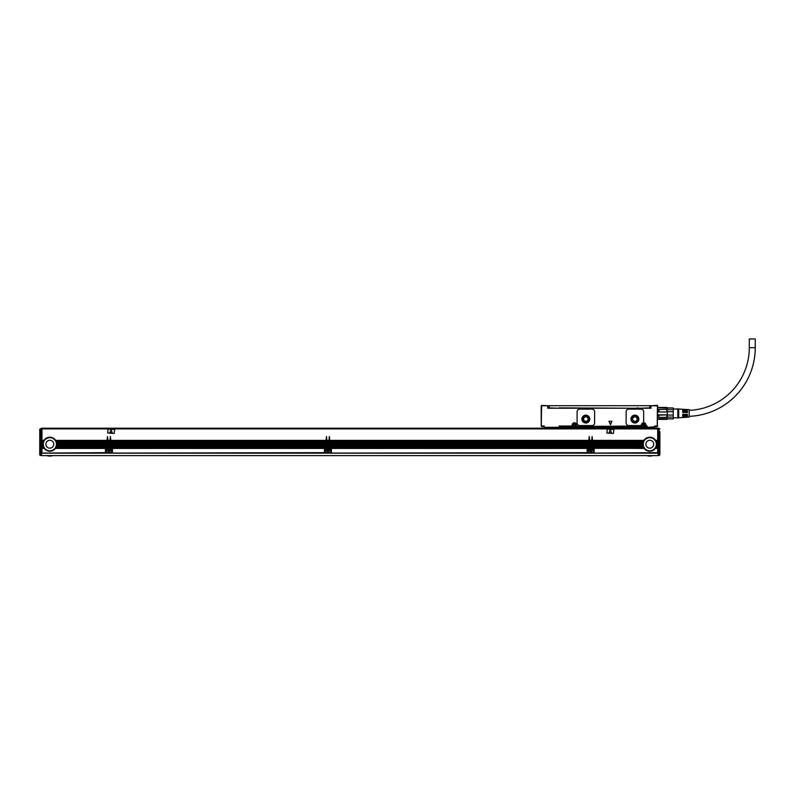 <?xml version="1.0" encoding="UTF-8"?>
<svg xmlns="http://www.w3.org/2000/svg" width="795" height="795" viewBox="0 0 795 795"><rect width="100%" height="100%" fill="white"/><g stroke="black" fill="none" stroke-linecap="round" stroke-linejoin="round"><path stroke-width="1.19" d="M658.558 411.969L667.313 411.969L666.876 409.365L658.558 409.495L658.558 411.969L667.313 411.969L667.313 414.821L658.558 414.821L658.995 417.425L658.558 414.821M667.313 409.495L667.313 408.064L657.674 407.785M658.558 418.915L658.995 419.353L657.674 418.915L657.674 419.7M667.313 411.711L673.246 411.711L673.246 417.107L667.313 417.107L666.876 419.213L658.995 419.213M658.558 418.727L667.313 418.727L666.876 419.213M667.313 417.107L667.313 414.821L658.995 415.179M658.995 409.365L658.995 411.611M666.876 407.587L658.995 407.438L666.876 407.438M677.827 417.772L673.444 417.772L673.246 418.915L667.313 418.786M667.313 417.296L658.995 417.425M666.876 417.425L666.876 415.179M666.876 411.611L666.876 409.365M673.246 415.079L667.313 415.079M667.313 408.004L673.246 408.004L673.246 409.683L667.313 409.683M673.444 418.567L673.444 417.772M673.246 411.711L673.246 409.683M673.246 417.107L673.246 418.786M673.246 408.004L667.313 407.875M677.827 418.041L677.827 408.759L678.701 409.018L678.701 417.772L677.827 418.041M678.701 417.772L682.726 417.524L682.726 414.274L683.601 414.274L683.601 417.474L684.654 417.405L684.654 414.274L685.529 414.274L685.529 417.345L686.582 417.286L686.582 414.274L687.456 414.274L687.456 417.226L689.205 417.117L689.205 409.673L687.456 409.564L687.456 412.526L686.582 412.526L686.582 409.514L685.529 409.445L685.529 412.526L684.654 412.526L684.654 409.385L683.601 409.326L683.601 412.526L682.726 412.526L682.726 409.266L678.701 409.018M686.582 416.371A68.668 68.668 0 0 0 687.456 416.371M689.205 416.322A68.668 68.668 0 0 0 755.25 347.703L749.297 347.703A62.716 62.716 0 0 1 689.205 410.359M686.582 410.419A62.716 62.716 0 0 0 687.456 410.409M650.668 407.179L650.668 405.778L651.105 408.233L547.755 408.233L547.755 405.778L548.192 408.233M755.25 347.703L755.25 338.948L749.297 338.948L749.297 347.703M608.94 421.241L610.54 424.689L611.822 421.241L608.94 421.241M636.924 407.875L639.945 408.233M558.974 407.875L637.073 408.233M657.674 417.494L657.674 418.786M657.236 405.341L650.668 405.778L657.674 405.778L657.236 426.448L657.415 405.51M541.445 405.51L541.316 426.319L544.257 426.011L543.373 426.448L543.81 426.885L544.257 426.011L544.257 427.322L560.018 427.322L559.143 426.011L572.281 426.448L572.629 425.136L572.718 426.19M548.192 405.778L541.624 405.341L547.755 405.778L541.624 405.778L541.186 425.732M541.624 426.011L544.257 426.011L544.257 427.322L559.143 427.322L559.143 426.011L559.581 426.885L559.143 426.011L572.102 426.011L572.102 425.136A2.365 2.365 0 0 1 576.723 424.411A2.365 2.365 0 0 1 576.832 425.136L576.395 426.19L576.832 425.136M572.102 425.136L572.539 425.136A1.928 1.928 0 0 1 576.305 424.55A1.928 1.928 0 0 1 576.395 425.136L576.663 426.448L641.823 426.448L576.305 426.448L641.823 426.448M645.918 424.411A2.365 2.365 0 0 0 643.026 422.861A2.365 2.365 0 0 1 646.027 425.136L645.5 426.448L645.59 425.136C644.844 422.99 643.632 422.682 641.962 424.222L641.734 425.136A1.928 1.928 0 0 1 645.5 424.55A1.928 1.928 0 0 1 645.59 425.136C644.844 422.99 643.632 422.682 641.962 424.222L641.913 425.136A1.749 1.749 0 0 1 643.662 423.377A1.749 1.749 0 0 1 645.411 425.136L645.411 427.322L654.613 427.322L654.613 426.011L655.487 426.448L654.613 426.011L654.613 427.322M640.452 425.573A0.875 0.875 0 0 0 641.317 424.818A2.365 2.365 0 0 1 643.026 422.861A0.875 0.875 0 0 0 643.662 422.016L643.662 411.731A2.624 2.624 0 0 0 641.038 409.107L628.775 409.107A2.624 2.624 0 0 0 626.142 411.731L626.142 422.94A2.624 2.624 0 0 0 628.775 425.573L640.452 425.573M645.858 426.448L647.17 426.011L646.295 426.448L646.732 426.885L647.17 426.011L647.17 427.322L646.295 427.322L645.59 426.19M646.027 426.011L647.17 426.011L647.17 426.885L560.018 427.322M657.236 426.011L654.613 426.011L654.613 426.885L647.17 427.322M655.05 426.885L657.674 425.732M591.987 425.573L579.724 425.573A2.624 2.624 0 0 1 577.1 422.94L577.1 411.731A2.624 2.624 0 0 1 579.724 409.107L591.987 409.107A2.624 2.624 0 0 1 594.61 411.731L594.61 422.94A2.624 2.624 0 0 1 591.987 425.573M657.674 406.394L657.674 407.1M572.718 426.448L572.718 425.136A1.749 1.749 0 0 1 574.467 423.377A1.749 1.749 0 0 1 576.226 425.136L576.226 426.448L641.297 426.011L641.297 425.136A2.365 2.365 0 0 1 641.317 424.818M576.226 426.448L576.832 426.011M541.186 406.394L541.186 419.7M541.186 419.75L541.186 420.664M649.754 407.875L650.628 407.875L650.628 405.689L649.754 405.689L649.754 407.875L639.746 408.233M649.754 405.689L548.242 405.689L548.242 407.875L559.124 408.233M541.624 426.448L543.114 426.448M559.581 426.885L572.281 426.448L560.018 426.448L559.143 427.322M630.962 419.094A3.945 3.945 0 0 0 634.907 423.029A3.945 3.945 0 0 0 638.842 419.094A3.945 3.945 0 0 0 634.907 415.149A3.945 3.945 0 0 0 630.962 419.094C633.595 414.006 636.219 414.006 638.842 419.094M581.91 419.094A3.945 3.945 0 0 0 585.855 423.029A3.945 3.945 0 0 0 589.801 419.094A3.945 3.945 0 0 0 585.855 415.149A3.945 3.945 0 0 0 581.91 419.094C584.544 414.006 587.167 414.006 589.801 419.094M645.411 428.197L645.411 427.322L560.892 427.322L560.892 428.197M573.851 424.003A1.292 1.292 0 0 0 573.334 425.752A1.292 1.292 0 0 0 575.093 426.269A1.292 1.292 0 0 0 575.6 424.51A1.292 1.292 0 0 0 573.851 424.003C572.798 425.554 573.215 426.309 575.093 426.269M643.046 424.003A1.292 1.292 0 0 0 642.529 425.752A1.292 1.292 0 0 0 644.288 426.269A1.292 1.292 0 0 0 644.795 424.51A1.292 1.292 0 0 0 643.046 424.003C641.992 425.554 642.41 426.309 644.288 426.269A1.292 1.292 0 0 0 644.795 424.51A1.292 1.292 0 0 0 643.046 424.003M631.399 419.094A3.508 3.508 0 0 0 634.907 422.592A3.508 3.508 0 0 0 638.405 419.094A3.508 3.508 0 0 0 634.907 415.586A3.508 3.508 0 0 0 631.399 419.094M582.357 419.094A3.508 3.508 0 0 0 585.855 422.592A3.508 3.508 0 0 0 589.363 419.094A3.508 3.508 0 0 0 585.855 415.586A3.508 3.508 0 0 0 582.357 419.094L583.361 421.549M542.329 426.756L542.856 426.448M656.014 426.448L656.541 426.756M583.391 421.579L585.836 422.592M585.875 422.592L588.32 421.579M588.35 421.549L589.363 419.094M542.329 426.706L541.445 426.408M632.671 419.094A2.236 2.236 0 0 0 634.907 421.32A2.236 2.236 0 0 0 637.143 419.094A2.236 2.236 0 0 0 634.907 416.858A2.236 2.236 0 0 0 632.671 419.094M656.541 426.706L657.415 426.408M583.619 419.094A2.236 2.236 0 0 0 585.855 421.32A2.236 2.236 0 0 0 588.091 419.094A2.236 2.236 0 0 0 585.855 416.858A2.236 2.236 0 0 0 583.619 419.094M574.298 426.1L573.503 424.957L574.646 424.172L575.431 425.305L574.298 426.1M643.493 426.1L642.698 424.957L643.841 424.172L644.626 425.305L643.493 426.1M658.111 428.903L41.936 428.903L41.936 440.37L43.973 440.37A7.006 7.006 0 0 1 55.67 440.37L107.057 440.37L107.494 436.525L107.941 440.37L109.949 440.37L110.386 436.525L110.823 440.37L326.029 440.37L326.467 436.525L326.904 440.37L328.921 440.37L329.359 436.525L329.796 440.37L588.787 440.37L589.224 436.525L589.661 440.37L591.679 440.37L592.116 436.525L592.553 440.37L643.94 440.37A7.006 7.006 0 0 1 655.646 440.37L657.674 440.37L657.674 428.197L41.936 428.197L41.499 428.903M41.936 453.08L105.437 452.653L105.437 453.16L41.936 453.08M56.733 445.399A7.006 7.006 0 0 1 44.222 448.43L41.936 448.191L41.936 452.653M41.936 448.191L43.973 448.082A7.006 7.006 0 0 1 43.606 447.466L43.437 447.118A7.006 7.006 0 0 1 43.198 446.502L43.089 446.154A7.006 7.006 0 0 1 42.94 445.538L42.88 445.19A7.006 7.006 0 0 1 42.821 444.574L42.811 444.226A7.006 7.006 0 0 1 42.86 443.451M41.936 447.356L43.556 447.356A7.006 7.006 0 0 1 43.496 447.227L41.936 447.227L41.936 448.082M41.936 447.227L43.437 447.118M41.936 446.392L43.159 446.392A7.006 7.006 0 0 1 43.119 446.263L41.936 446.263L41.936 447.118M41.936 446.263L43.089 446.154M41.936 445.429L42.92 445.429A7.006 7.006 0 0 1 42.9 445.309L41.936 445.309L41.936 446.154M41.936 445.309L42.88 445.19M42.821 444.375A7.006 7.006 0 0 1 42.821 444.345L41.936 444.345L41.936 445.19M41.936 444.345L42.811 444.226M41.936 443.381L42.88 443.262L41.936 443.381L41.936 444.226M42.88 443.262A7.006 7.006 0 0 1 43.089 442.298L41.936 442.418L41.936 443.262M41.936 442.418L43.089 442.298A7.006 7.006 0 0 1 43.337 441.573L41.936 441.692L41.936 442.298M41.936 441.692L43.437 441.334L41.936 441.573M43.973 440.37L41.936 440.49L41.936 441.334M42.86 443.401A7.006 7.006 0 0 1 42.87 443.381L41.936 443.61M43.059 442.418L41.936 442.656M41.936 441.454L43.387 441.454A7.006 7.006 0 0 1 43.894 440.49L41.936 440.728M107.057 440.728L55.889 440.728A7.006 7.006 0 0 0 55.67 440.37L55.889 440.728A7.006 7.006 0 0 1 56.207 441.334L56.356 441.692A7.006 7.006 0 0 1 56.564 442.298L56.654 442.656A7.006 7.006 0 0 1 56.763 443.262L56.803 443.61A7.006 7.006 0 0 1 56.833 444.226L107.057 444.226L107.057 440.37M107.057 441.334L56.207 441.334A7.006 7.006 0 0 1 56.356 441.692L107.057 441.692M107.057 442.298L56.564 442.298A7.006 7.006 0 0 1 56.654 442.656L107.057 442.656M107.057 443.381L56.773 443.381A7.006 7.006 0 0 1 56.783 443.401M56.783 443.451A7.006 7.006 0 0 1 56.803 443.61L107.057 443.61M107.057 444.574L107.057 445.538L56.763 445.19A7.006 7.006 0 0 0 56.823 444.574L56.823 444.465A7.006 7.006 0 0 1 56.823 444.574L107.057 444.226M107.057 445.538L107.057 446.263L56.525 446.263L107.057 446.154M107.057 446.392L56.445 446.502L107.057 446.263M107.057 446.502L106.759 446.86A1.312 1.312 0 0 0 105.964 447.118L105.834 447.227A1.312 1.312 0 0 0 105.646 447.466L56.207 447.118L105.964 447.118M109.949 446.502L107.941 446.263L109.949 446.502L109.949 447.227L106.321 448.082L108.16 448.082A1.838 1.838 0 0 1 109.73 448.082L111.568 448.171L111.131 447.734L107.901 447.466L109.949 447.227M107.941 446.263L107.941 445.538L109.949 445.538L109.949 446.263M109.949 445.538L107.941 445.538M107.941 445.309L107.941 444.574L109.949 444.574L109.949 445.309M109.949 444.574L107.941 444.574M107.941 444.345L107.941 443.61L109.949 443.61L109.949 444.345M109.949 443.61L107.941 443.61M107.941 443.381L107.941 442.656L109.949 442.656L109.949 443.381M109.949 442.656L107.941 442.656M107.941 442.418L107.941 441.692L109.949 441.692L109.949 442.418M109.949 441.692L107.941 441.692M107.941 441.454L107.941 440.728L109.949 440.728L109.949 441.454M109.949 440.728L107.941 440.728M107.941 447.227L107.941 446.502M110.823 446.263L110.823 445.538L326.029 445.538L326.029 446.263L110.823 446.263L325.721 446.86A1.312 1.312 0 0 0 324.936 447.118L324.797 447.227A1.312 1.312 0 0 0 324.608 447.466L112.244 447.466A1.312 1.312 0 0 0 112.055 447.227L112.165 447.356M326.029 445.538L110.823 445.538M110.823 445.309L110.823 444.574L326.029 444.574L326.029 445.309M326.029 444.574L110.823 444.574M110.823 444.345L110.823 443.61L326.029 443.61L326.029 444.345M326.029 443.61L110.823 443.61M110.823 443.381L110.823 442.656L326.029 442.656L326.029 443.381M326.029 442.656L110.823 442.656M110.823 442.418L110.823 441.692L326.029 441.692L326.029 442.418M326.029 441.692L110.823 441.692M110.823 441.454L110.823 440.728L326.029 440.728L326.029 441.454M326.029 440.728L110.823 440.728M324.936 447.118L111.926 447.118A1.312 1.312 0 0 0 111.131 446.86L110.823 446.502M328.921 446.502L326.904 446.263L328.921 446.502L328.921 447.227L325.294 448.082L327.133 448.082A1.838 1.838 0 0 1 328.693 448.082L330.541 448.171L330.104 447.734L326.864 447.466L328.921 447.227M326.904 446.263L326.904 445.538L328.921 445.538L328.921 446.263M328.921 445.538L326.904 445.538M326.904 445.309L326.904 444.574L328.921 444.574L328.921 445.309M328.921 444.574L326.904 444.574M326.904 444.345L326.904 443.61L328.921 443.61L328.921 444.345M328.921 443.61L326.904 443.61M326.904 443.381L326.904 442.656L328.921 442.656L328.921 443.381M328.921 442.656L326.904 442.656M326.904 442.418L326.904 441.692L328.921 441.692L328.921 442.418M328.921 441.692L326.904 441.692M326.904 441.454L326.904 440.728L328.921 440.728L328.921 441.454M328.921 440.728L326.904 440.728M326.904 447.227L326.904 446.502M329.796 446.263L329.796 445.538L588.787 445.538L588.787 446.263L329.796 446.263L588.489 446.86A1.312 1.312 0 0 0 587.694 447.118L587.565 447.227A1.312 1.312 0 0 0 587.376 447.466L331.217 447.466A1.312 1.312 0 0 0 331.018 447.227L331.137 447.356M588.787 445.538L329.796 445.538M329.796 445.309L329.796 444.574L588.787 444.574L588.787 445.309M588.787 444.574L329.796 444.574M329.796 444.345L329.796 443.61L588.787 443.61L588.787 444.345M588.787 443.61L329.796 443.61M329.796 443.381L329.796 442.656L588.787 442.656L588.787 443.381M588.787 442.656L329.796 442.656M329.796 442.418L329.796 441.692L588.787 441.692L588.787 442.418M588.787 441.692L329.796 441.692M329.796 441.454L329.796 440.728L588.787 440.728L588.787 441.454M588.787 440.728L329.796 440.728M587.694 447.118L330.889 447.118A1.312 1.312 0 0 0 330.104 446.86L329.796 446.502M591.679 446.502L589.661 446.263L591.679 446.502L591.679 447.227L588.052 448.082L589.89 448.082A1.838 1.838 0 0 1 591.46 448.082L593.299 448.171L592.861 447.734L589.632 447.466L591.679 447.227M589.661 446.263L589.661 445.538L591.679 445.538L591.679 446.263M591.679 445.538L589.661 445.538M589.661 445.309L589.661 444.574L591.679 444.574L591.679 445.309M591.679 444.574L589.661 444.574M589.661 444.345L589.661 443.61L591.679 443.61L591.679 444.345M591.679 443.61L589.661 443.61M589.661 443.381L589.661 442.656L591.679 442.656L591.679 443.381M591.679 442.656L589.661 442.656M589.661 442.418L589.661 441.692L591.679 441.692L591.679 442.418M591.679 441.692L589.661 441.692M589.661 441.454L589.661 440.728L591.679 440.728L591.679 441.454M591.679 440.728L589.661 440.728M589.661 447.227L589.661 446.502M656.7 445.399A7.006 7.006 0 0 1 644.188 448.43L643.94 448.082A7.006 7.006 0 0 1 643.582 447.466L593.656 447.118A1.312 1.312 0 0 0 592.861 446.86L643.165 446.502L592.553 446.263L592.553 445.538L642.857 445.19A7.006 7.006 0 0 1 642.797 444.574L642.787 444.226A7.006 7.006 0 0 1 642.827 443.451M592.553 445.429L642.887 445.429A7.006 7.006 0 0 1 642.867 445.309L592.553 445.538M592.553 445.309L592.553 444.574L642.797 444.574M642.787 444.375A7.006 7.006 0 0 1 642.787 444.345L592.553 444.574M592.553 444.345L592.553 443.61L642.827 443.501L592.553 443.61M642.837 443.401A7.006 7.006 0 0 1 642.857 443.262L592.553 443.501M592.553 443.381L592.553 442.656L642.966 442.656A7.006 7.006 0 0 1 643.056 442.298L642.966 442.656A7.006 7.006 0 0 0 642.857 443.262L592.553 443.262M643.026 442.418L592.553 442.656M592.553 442.418L592.553 441.692L643.264 441.692A7.006 7.006 0 0 1 643.413 441.334L643.264 441.692A7.006 7.006 0 0 0 643.056 442.298L592.553 442.298M643.364 441.454L592.553 441.692M592.553 441.454L592.553 440.728L643.731 440.728A7.006 7.006 0 0 1 643.87 440.49L643.731 440.728A7.006 7.006 0 0 0 643.413 441.334L592.553 441.334M643.94 440.37L592.553 440.728M657.674 440.728L655.865 440.728A7.006 7.006 0 0 0 655.646 440.37L655.865 440.728A7.006 7.006 0 0 1 656.173 441.334L656.322 441.692A7.006 7.006 0 0 1 656.531 442.298L656.62 442.656A7.006 7.006 0 0 1 656.74 443.262L656.779 443.61A7.006 7.006 0 0 1 656.799 444.226L657.674 444.226L657.674 440.37M657.674 441.334L656.173 441.334A7.006 7.006 0 0 1 656.322 441.692L657.674 441.692M657.674 442.298L656.531 442.298A7.006 7.006 0 0 1 656.62 442.656L657.674 442.656M657.674 443.262L656.74 443.262A7.006 7.006 0 0 1 656.75 443.401M656.759 443.451A7.006 7.006 0 0 1 656.779 443.61L657.674 443.61M657.674 444.574L657.674 445.538L656.74 445.19A7.006 7.006 0 0 0 656.789 444.574L656.799 444.465A7.006 7.006 0 0 1 656.789 444.574L657.674 444.226M657.674 445.538L657.674 446.263L656.501 446.263L657.674 446.154M657.674 446.392L656.422 446.502L657.674 446.263M657.674 446.502L657.674 447.227L656.123 447.227L657.674 447.118M657.674 447.356L656.004 447.466L657.674 447.227M657.674 447.466L657.674 448.191L655.567 448.191L657.674 448.082M657.674 448.32L655.398 448.43L657.674 448.191M657.674 448.43L657.674 453.16L594.173 453.08L657.674 452.653M107.633 433.017L114.202 433.454L114.639 429.509L108.07 429.071L107.633 433.017M606.873 433.017L613.442 433.454L613.889 429.509L607.31 429.071L606.873 433.017M644.02 448.191L594.173 448.191A1.312 1.312 0 0 0 594.173 448.082L644.188 448.43A7.006 7.006 0 0 1 643.94 448.082L594.173 448.082A1.312 1.312 0 0 0 593.785 447.227L643.582 447.466A7.006 7.006 0 0 1 643.523 447.356L593.895 447.356M587.167 448.32L331.416 448.191L587.177 448.082A1.312 1.312 0 0 1 587.376 447.466L331.217 447.466A1.312 1.312 0 0 1 331.416 448.082L331.416 448.171A1.312 1.312 0 0 0 331.416 448.082L587.177 448.082A1.312 1.312 0 0 0 587.167 448.171L587.167 453.16L331.416 453.08L587.167 452.653M324.41 448.32L112.443 448.32L324.41 448.082A1.312 1.312 0 0 1 324.608 447.466L112.244 447.466A1.312 1.312 0 0 1 112.443 448.082L112.443 448.171A1.312 1.312 0 0 0 112.443 448.082L324.41 448.082A1.312 1.312 0 0 0 324.41 448.171L324.41 453.16L112.443 453.08L324.41 452.653M105.437 448.43L55.431 448.43L105.447 448.082A1.312 1.312 0 0 0 105.437 448.171L105.437 452.653M41.936 448.43L44.222 448.43M41.936 448.32L44.132 448.32A7.006 7.006 0 0 1 44.043 448.191L43.973 448.082M41.936 447.466L43.606 447.466M41.936 446.502L43.198 446.502M41.936 445.538L42.94 445.538M41.936 444.574L42.821 444.574M56.763 443.262L107.057 443.262M107.057 444.465L56.833 444.226A7.006 7.006 0 0 1 56.833 444.296M55.6 448.191L105.447 448.082A1.312 1.312 0 0 1 105.646 447.466L56.097 447.356M107.057 444.345L56.833 444.345A7.006 7.006 0 0 1 56.833 444.395M107.057 445.19L56.763 445.19A7.006 7.006 0 0 1 56.743 445.359M42.821 444.465A7.006 7.006 0 0 1 42.821 444.435L41.936 444.465M43.258 444.226A6.569 6.569 0 0 0 49.827 450.795A6.569 6.569 0 0 0 56.395 444.226A6.569 6.569 0 0 0 49.827 437.657A6.569 6.569 0 0 0 43.258 444.226M107.941 447.118L109.949 447.118M107.941 441.334L109.949 441.334M107.941 442.298L109.949 442.298M107.941 443.262L109.949 443.262M107.941 444.226L109.949 444.226M107.941 445.19L109.949 445.19M107.941 446.154L109.949 446.154M110.823 446.154L326.029 446.154M110.823 441.334L326.029 441.334M110.823 442.298L326.029 442.298M110.823 443.262L326.029 443.262M110.823 444.226L326.029 444.226M110.823 445.19L326.029 445.19M326.904 447.118L328.921 447.118M326.904 441.334L328.921 441.334M326.904 442.298L328.921 442.298M326.904 443.262L328.921 443.262M326.904 444.226L328.921 444.226M326.904 445.19L328.921 445.19M326.904 446.154L328.921 446.154M329.796 446.154L588.787 446.154M329.796 441.334L588.787 441.334M329.796 442.298L588.787 442.298M329.796 443.262L588.787 443.262M329.796 444.226L588.787 444.226M329.796 445.19L588.787 445.19M589.661 447.118L591.679 447.118M589.661 441.334L591.679 441.334M589.661 442.298L591.679 442.298M589.661 443.262L591.679 443.262M589.661 444.226L591.679 444.226M589.661 445.19L591.679 445.19M589.661 446.154L591.679 446.154M592.553 446.154L643.056 446.154A7.006 7.006 0 0 1 642.917 445.538M592.553 446.392L643.135 446.392A7.006 7.006 0 0 1 643.095 446.263L643.056 446.154M593.656 447.118L643.463 447.227A7.006 7.006 0 0 1 643.165 446.502M592.553 444.226L642.787 444.226M592.553 445.19L642.857 445.19M657.674 444.465L656.799 444.226A7.006 7.006 0 0 1 656.799 444.296M657.674 444.345L656.799 444.345A7.006 7.006 0 0 1 656.799 444.395M657.674 445.19L656.74 445.19A7.006 7.006 0 0 1 656.71 445.359M642.787 444.465A7.006 7.006 0 0 1 642.787 444.435L592.553 444.465M643.225 444.226A6.569 6.569 0 0 0 649.793 450.795A6.569 6.569 0 0 0 656.362 444.226A6.569 6.569 0 0 0 649.793 437.657A6.569 6.569 0 0 0 643.225 444.226M594.173 448.43L594.173 452.653M39.75 439.327L39.75 452.276L39.75 429.161L41.499 428.286L41.499 455.615L658.111 455.615L658.111 428.286L658.995 428.286L659.87 429.161L658.995 428.724L658.995 452.454L658.111 452.454M56.157 447.227L105.725 447.356M108.16 448.082L106.311 448.32L106.311 452.653L111.568 452.653L111.568 448.32L110.108 448.32L111.568 448.43M106.311 448.32L107.951 448.191M111.568 452.653L111.568 453.16L106.311 453.16L106.311 452.653M109.929 448.191L110.108 448.32A1.838 1.838 0 0 0 109.73 448.082L111.568 448.32M111.926 447.118L324.688 447.356M112.443 448.32L112.443 452.653M327.133 448.082L325.284 448.32L325.284 452.653L330.541 452.653L330.541 448.32L329.2 448.43A1.838 1.838 0 0 1 328.792 451.361A1.838 1.838 0 0 1 326.626 448.43L325.284 448.43M325.284 448.32L326.924 448.191M330.541 452.653L330.541 453.16L325.284 453.16L325.284 452.653M328.901 448.191L329.07 448.32A1.838 1.838 0 0 0 328.693 448.082L330.541 448.32M330.889 447.118L587.455 447.356M331.416 448.32L331.416 452.653M589.89 448.082L588.042 448.32L588.042 452.653L593.299 452.653L593.299 448.32L591.838 448.32L593.299 448.43M588.042 448.32L589.681 448.191A1.838 1.838 0 0 0 589.512 448.32L589.383 448.43A1.838 1.838 0 0 0 591.559 451.361L592.295 448.867L589.83 448.112M593.299 452.653L593.299 453.16L588.042 453.16L588.042 452.653M591.46 448.082L593.299 448.32M110.972 429.628L109.829 432.689L112.274 432.927L110.972 429.628M610.212 429.628L609.079 432.689L611.524 432.927L610.212 429.628M110.227 448.43A1.838 1.838 0 0 1 109.829 451.361A1.838 1.838 0 0 1 107.653 448.43L106.311 448.43M112.443 448.43L324.41 448.43M329.2 448.43L330.541 448.43M331.416 448.43L587.167 448.43M591.957 448.43A1.838 1.838 0 0 1 591.559 451.361M588.042 448.43L589.383 448.43M46.368 446.114A3.945 3.945 0 0 1 47.929 440.768A3.945 3.945 0 0 1 53.285 442.338A3.945 3.945 0 0 1 51.715 447.684A3.945 3.945 0 0 1 46.368 446.114M646.335 446.114A3.945 3.945 0 0 1 647.905 440.768A3.945 3.945 0 0 1 653.252 442.338A3.945 3.945 0 0 1 651.681 447.684A3.945 3.945 0 0 1 646.335 446.114M39.75 431.615L39.75 429.161L41.499 428.724M41.499 452.454L39.75 452.276L40.625 452.454L39.75 452.276L39.75 452.882L39.75 452.276L40.625 452.454L40.625 428.724L39.75 429.161L40.625 428.724M659.87 431.615L659.87 454.561A0.875 0.875 0 0 1 658.995 455.436L658.111 455.436M658.111 453.528L658.995 453.498A0.875 0.616 180 0 0 659.87 452.882L659.87 452.276L658.995 453.498L658.111 453.498M658.111 452.762L659.87 452.276L658.995 452.454L659.87 452.276L659.87 439.327M658.995 428.724L658.111 428.724M41.499 453.528L40.625 453.528L40.625 455.436A0.875 0.875 0 0 1 39.75 454.561L39.75 452.882L39.75 454.561A0.875 0.875 0 0 0 40.625 455.436L41.499 455.436M46.716 455.615A11.21 11.21 0 0 0 52.927 455.615M646.693 455.615A11.21 11.21 0 0 0 652.894 455.615M109.78 451.282A1.749 1.749 0 0 0 110.485 448.907A1.749 1.749 0 0 0 108.1 448.211A1.749 1.749 0 0 0 107.404 450.586A1.749 1.749 0 0 0 109.78 451.282M328.752 451.282A1.749 1.749 0 0 0 329.448 448.907A1.749 1.749 0 0 0 327.073 448.211A1.749 1.749 0 0 0 326.377 450.586A1.749 1.749 0 0 0 328.752 451.282M591.51 451.282A1.749 1.749 0 0 0 592.215 448.907A1.749 1.749 0 0 0 589.83 448.211A1.749 1.749 0 0 0 589.135 450.586A1.749 1.749 0 0 0 591.51 451.282M108.766 450.358L107.891 449.572L109.124 448.698L109.998 449.92L109.124 450.795L108.766 450.358M327.739 450.358L326.864 449.572L328.087 448.698L328.961 449.92L328.087 450.795L327.739 450.358M590.496 450.358L589.622 449.572L590.844 448.698L591.728 449.92L590.844 450.795L590.496 450.358M645.411 426.19L645.5 425.136A1.838 1.838 0 0 0 642.042 424.262A1.838 1.838 0 0 0 641.823 425.136L641.297 425.136M642.042 424.262A1.838 1.838 0 0 1 645.5 425.136L646.027 425.136M549.116 405.689L549.116 407.875M641.913 426.19L641.823 425.136M576.226 426.19L576.395 425.136M576.305 425.136A1.838 1.838 0 0 0 572.847 424.262A1.838 1.838 0 0 0 572.629 425.136M573.93 424.152A1.113 1.113 0 0 0 573.493 425.673A1.113 1.113 0 0 0 575.004 426.11A1.113 1.113 0 0 0 575.451 424.6A1.113 1.113 0 0 0 573.93 424.152M643.125 424.152A1.113 1.113 0 0 0 642.688 425.673A1.113 1.113 0 0 0 644.198 426.11A1.113 1.113 0 0 0 644.646 424.6A1.113 1.113 0 0 0 643.125 424.152M107.057 440.49L55.749 440.49M657.674 440.49L655.716 440.49M594.173 452.991L593.299 452.991M588.042 452.991L587.167 452.991M331.416 452.991L330.541 452.991M325.284 452.991L324.41 452.991M112.443 452.991L111.568 452.991M106.311 452.991L105.437 452.991M42.85 443.501L41.936 443.501M43.019 442.537L41.936 442.537M43.824 440.609L41.936 440.609M107.057 440.609L55.829 440.609M107.057 441.454L56.256 441.454M107.057 441.573L56.306 441.573M107.057 442.418L56.594 442.418M107.057 442.537L56.624 442.537M107.057 443.501L56.793 443.501M107.057 445.429L56.723 445.429M107.057 445.309L56.743 445.309M109.949 440.609L107.941 440.609M109.949 441.573L107.941 441.573M109.949 442.537L107.941 442.537M109.949 443.501L107.941 443.501M109.949 444.465L107.941 444.465M109.949 445.429L107.941 445.429M109.949 446.392L107.941 446.392M326.029 446.392L110.823 446.392M326.029 440.609L110.823 440.609M326.029 441.573L110.823 441.573M326.029 442.537L110.823 442.537M326.029 443.501L110.823 443.501M326.029 444.465L110.823 444.465M326.029 445.429L110.823 445.429M328.921 440.609L326.904 440.609M328.921 441.573L326.904 441.573M328.921 442.537L326.904 442.537M328.921 443.501L326.904 443.501M328.921 444.465L326.904 444.465M328.921 445.429L326.904 445.429M328.921 446.392L326.904 446.392M588.787 446.392L329.796 446.392M588.787 440.609L329.796 440.609M588.787 441.573L329.796 441.573M588.787 442.537L329.796 442.537M588.787 443.501L329.796 443.501M588.787 444.465L329.796 444.465M588.787 445.429L329.796 445.429M591.679 440.609L589.661 440.609M591.679 441.573L589.661 441.573M591.679 442.537L589.661 442.537M591.679 443.501L589.661 443.501M591.679 444.465L589.661 444.465M591.679 445.429L589.661 445.429M591.679 446.392L589.661 446.392M643.791 440.609L592.553 440.609M643.314 441.573L592.553 441.573M642.996 442.537L592.553 442.537M657.674 440.609L655.795 440.609M657.674 441.454L656.233 441.454M657.674 441.573L656.282 441.573M657.674 442.418L656.561 442.418M657.674 442.537L656.591 442.537M657.674 443.381L656.75 443.381M657.674 443.501L656.759 443.501M657.674 445.309L656.72 445.309M657.674 445.429L656.7 445.429M105.437 448.32L55.511 448.32M644.109 448.32L594.173 448.32M41.499 453.498L40.625 453.498L40.625 452.762L41.499 452.762M39.75 452.882A0.875 0.616 -0 0 0 40.625 453.498L39.75 453.389M659.87 454.561A0.875 0.875 0 0 1 658.995 455.436L658.995 453.528L659.87 453.389M666.876 419.353L658.995 419.353M673.246 418.915L667.313 418.915M677.827 409.018L673.444 409.018M685.529 416.371L684.654 416.371M683.601 416.371L682.726 416.371M685.529 410.419L684.654 410.419M683.601 410.419L682.726 410.419M105.437 453.16L41.936 453.16M657.674 453.16L594.173 453.16M111.568 453.16L106.311 453.16M324.41 453.16L112.443 453.16M330.541 453.16L325.284 453.16M587.167 453.16L331.416 453.16M593.299 453.16L588.042 453.16"/></g></svg>
